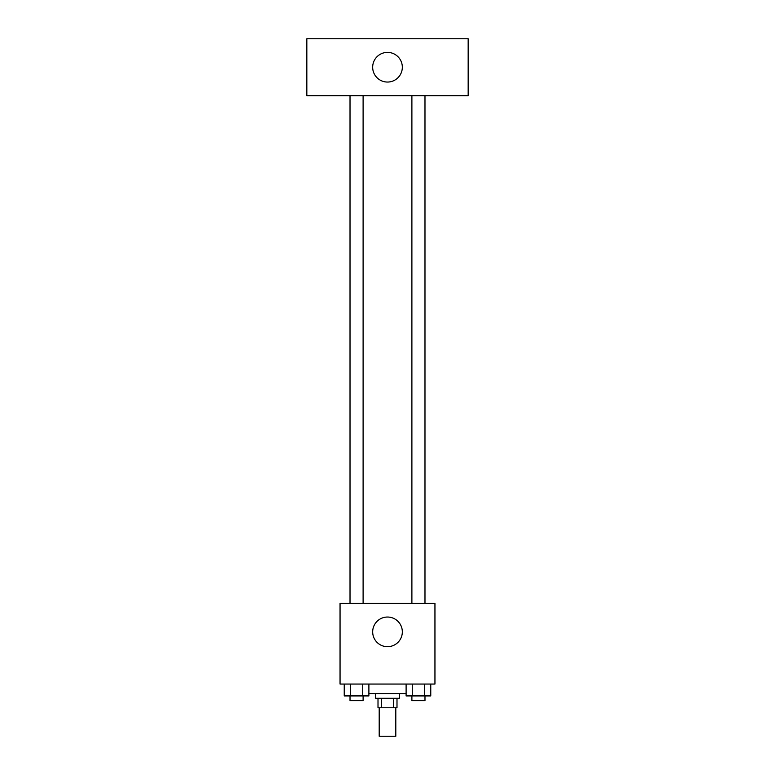 <?xml version="1.0" encoding="UTF-8"?>
<svg xmlns="http://www.w3.org/2000/svg" width="775" height="775" viewBox="0 0 775 775"><rect width="100%" height="100%" fill="white"/><g stroke="black" fill="none" stroke-linecap="round" stroke-linejoin="round"><path stroke-width="1.16" d="M379.198 707.778L379.198 736.25L395.802 736.25L395.802 707.778M393.584 698.294L393.584 707.778L378.006 707.778L378.006 698.294M393.584 707.778L396.994 707.778L396.994 698.294M399.358 693.548L399.358 698.294L375.642 698.294L375.642 693.548M381.416 698.294L381.416 707.778M368.89 693.548L406.11 693.548M434.949 684.054L340.051 684.054L340.051 603.396L434.949 603.396L434.949 684.054M402.332 631.857A14.832 14.832 0 0 1 380.089 644.703A14.832 14.832 0 0 1 380.089 619.022A14.832 14.832 0 0 1 402.332 631.857M411.893 603.396L411.893 95.693M363.107 95.693L363.107 603.396M468.168 95.693L306.832 95.693L306.832 38.75L468.168 38.75L468.168 95.693M387.5 52.39A14.832 14.832 0 0 1 400.346 74.633A14.832 14.832 0 0 1 374.654 74.633A14.832 14.832 0 0 1 387.5 52.39M430.764 684.054L430.764 695.921L406.11 695.921L406.11 684.054M424.603 684.054L424.603 695.921M412.271 684.054L412.271 695.921M424.981 695.921L424.981 700.668L411.893 700.668L411.893 695.921M368.89 684.054L368.89 695.921L344.236 695.921L344.236 684.054M362.729 684.054L362.729 695.921M350.397 684.054L350.397 695.921M363.107 695.921L363.107 700.668L350.019 700.668L350.019 695.921M424.981 603.396L424.981 95.693M350.019 95.693L350.019 603.396"/></g></svg>
